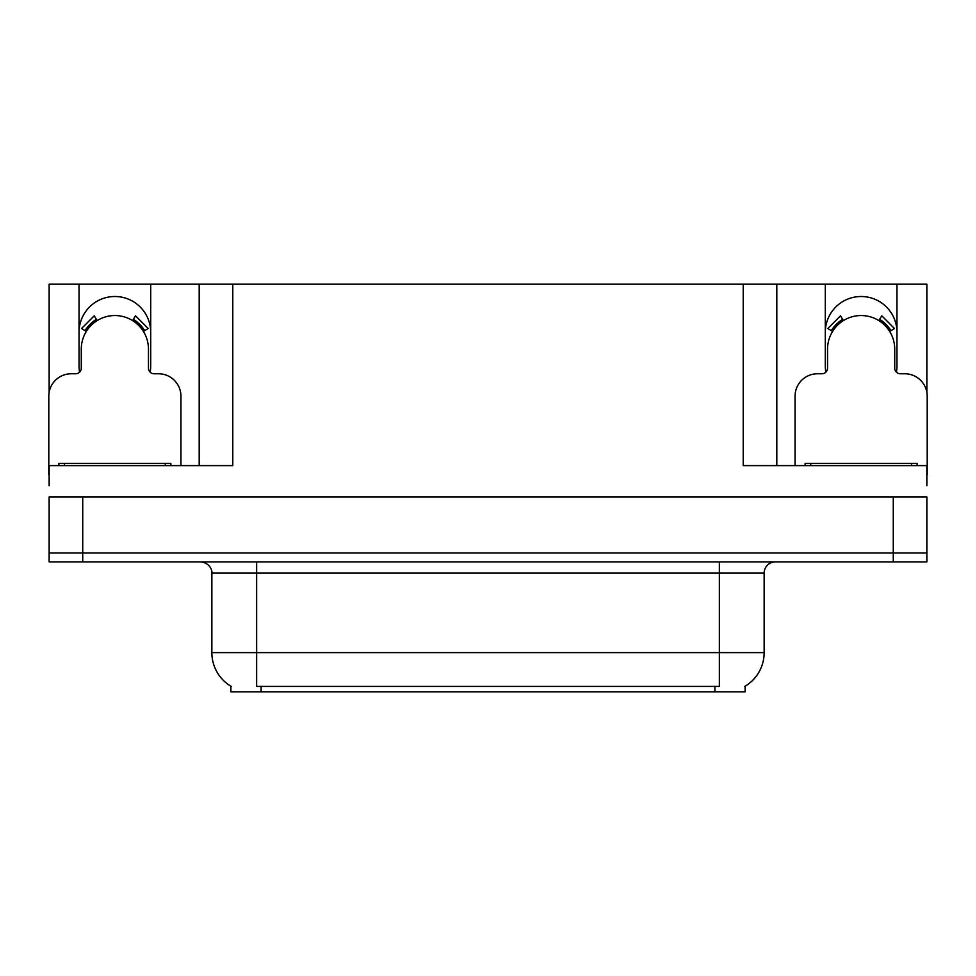 <?xml version="1.0" encoding="UTF-8"?>
<svg xmlns="http://www.w3.org/2000/svg" width="976" height="976" viewBox="0 0 976 976"><rect width="100%" height="100%" fill="white"/><g stroke="black" fill="none" stroke-linecap="round" stroke-linejoin="round"><path stroke-width="1.46" d="M896.419 372.185A35.831 35.831 0 0 0 896.968 365.939L896.968 284.187L926.858 284.187L926.858 392.303M150.158 372.185A35.831 35.831 0 0 0 150.707 365.939L150.707 284.187L199.189 284.187L199.189 465.601M745.115 686.226L745.115 691.813L230.885 691.813L230.885 686.226M79.032 332.34A35.831 35.831 0 0 1 114.875 296.509A35.831 35.831 0 0 1 150.707 332.34M82.728 561.908L926.858 561.908L926.858 552.953L49.142 552.953L49.142 496.955L82.728 496.955L82.728 552.953L49.142 552.953L49.142 561.908L82.728 561.908L82.728 552.953L926.858 552.953L926.858 496.955L82.728 496.955M199.189 284.187L743.212 284.187L743.212 465.601L926.858 465.601L926.858 485.755M49.142 485.755L49.142 465.601L232.788 465.601L232.788 284.187M79.581 372.185A35.831 35.831 0 0 1 79.032 365.939L79.032 284.187L49.142 284.187L49.142 392.303M743.212 284.187L776.811 284.187L776.811 465.601L776.811 284.187L825.293 284.187L825.293 365.939A35.831 35.831 0 0 0 825.842 372.185M896.968 284.187L825.293 284.187M79.032 284.187L150.707 284.187M896.968 332.34A35.831 35.831 0 0 0 861.125 296.509A35.831 35.831 0 0 0 825.293 332.34M231.214 686.433A39.199 39.199 0 0 1 211.853 652.615L256.639 652.615L256.639 686.433L719.361 686.433L719.361 652.615L764.147 652.615L764.147 573.107A11.2 11.2 0 0 1 775.347 561.908M211.853 652.615L211.853 573.107C212.414 571.289 210.499 562.945 200.653 561.908M744.786 686.433A39.199 39.199 0 0 0 764.147 652.615M926.858 561.908L926.858 552.953M180.938 465.601L180.938 396.171A22.399 22.399 0 0 0 158.539 373.771L154.062 373.771A5.6 5.6 0 0 1 148.462 368.184L148.462 349.14A33.599 33.599 0 0 0 114.875 315.541A33.599 33.599 0 0 0 81.276 349.14L81.276 368.184A5.6 5.6 0 0 1 75.677 373.771L71.199 373.771A22.399 22.399 0 0 0 48.8 396.171L48.8 474.556A22.399 22.399 0 0 1 49.142 474.568M132.565 320.579L135.518 315.821L148.181 328.497L143.423 331.45M86.315 331.45L81.557 328.497L94.221 315.821L97.173 320.579M926.858 474.568A22.399 22.399 0 0 1 927.2 474.556L927.2 396.171A22.399 22.399 0 0 0 904.801 373.771L900.323 373.771A5.6 5.6 0 0 1 894.724 368.184L894.724 349.14A33.599 33.599 0 0 0 861.125 315.541A33.599 33.599 0 0 0 827.538 349.14L827.538 368.184A5.6 5.6 0 0 1 821.938 373.771L817.461 373.771A22.399 22.399 0 0 0 795.062 396.171L795.062 465.601M878.827 320.579L881.779 315.821L894.443 328.497L889.685 331.45M832.577 331.45L827.819 328.497L840.482 315.821L843.435 320.579M58.877 465.601L58.877 463.368L170.861 463.368L170.861 465.601M805.139 465.601L805.139 463.368L917.123 463.368L917.123 465.601M893.272 496.955L893.272 561.908M714.883 691.813L714.883 686.226M261.117 691.813L261.117 686.226M719.361 561.908L719.361 573.107L211.853 573.107M764.147 573.107L719.361 573.107L719.361 652.615L256.639 652.615L256.639 561.908M144.704 330.657A35.099 35.099 0 0 0 133.358 319.311M96.38 319.311A35.099 35.099 0 0 0 85.034 330.657M143.74 331.242A33.965 33.965 0 0 0 132.76 320.262M96.978 320.262A33.965 33.965 0 0 0 85.998 331.242M890.966 330.657A35.099 35.099 0 0 0 879.62 319.311M842.642 319.311A35.099 35.099 0 0 0 831.296 330.657M890.002 331.242A33.965 33.965 0 0 0 879.022 320.262M843.24 320.262A33.965 33.965 0 0 0 832.26 331.242M165.261 463.368L165.261 465.601M64.477 463.368L64.477 465.601M911.523 463.368L911.523 465.601M810.739 463.368L810.739 465.601"/></g></svg>
